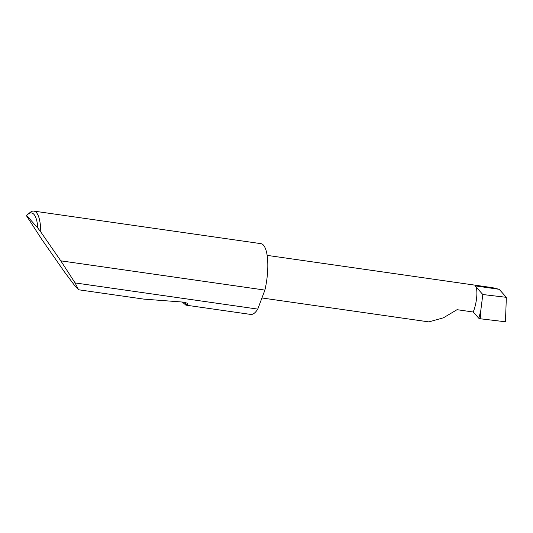 <?xml version="1.0" encoding="UTF-8"?>
<svg xmlns="http://www.w3.org/2000/svg" width="533" height="533" viewBox="0 0 533 533"><rect width="100%" height="100%" fill="white"/><g stroke="black" fill="none" stroke-linecap="round" stroke-linejoin="round"><path stroke-width="0.8" d="M40.768 231.935L37.843 228.084A33.612 10.334 -81.8 0 0 27.963 214.246L30.061 212.5A35.758 10.993 98.2 0 1 33.846 211.101A35.758 10.993 98.2 0 1 40.768 231.935L60.782 260.83L75.093 282.923L78.538 289.759L143.917 299.126L184.198 302.178L187.603 303.35L187.076 305.029L185.897 305.142L182.373 302.098M78.538 289.759L74.227 284.975L64.193 271.557L41.741 239.317L26.85 216.351L26.65 215.552L37.843 228.084M75.093 282.923L257.772 309.1A35.758 10.993 98.2 0 1 250.723 314.43L185.897 305.142M33.846 211.101L260.87 243.641A35.758 10.993 98.2 0 1 265.061 289.406A35.758 10.993 98.2 0 1 264.908 290.085L60.782 260.83M473.224 312.005C477.142 302.424 478.168 288.047 475.083 285.861L499.188 289.312L506.35 297.327L482.825 294.522L480.753 310.786L480.253 318.774L478.827 318.274L473.224 312.005L457.054 309.686L443.409 317.815L428.885 321.899L261.943 297.974M499.188 289.312L492.592 287.68L267.113 255.367M506.35 297.327L505.451 321.772L480.253 318.774M257.772 309.1L264.908 290.085M27.963 214.246A33.612 10.334 -81.8 0 0 26.65 215.552M482.825 294.522L475.083 285.861M478.827 318.274L480.753 310.786M187.076 305.029L184.551 302.204"/></g></svg>
